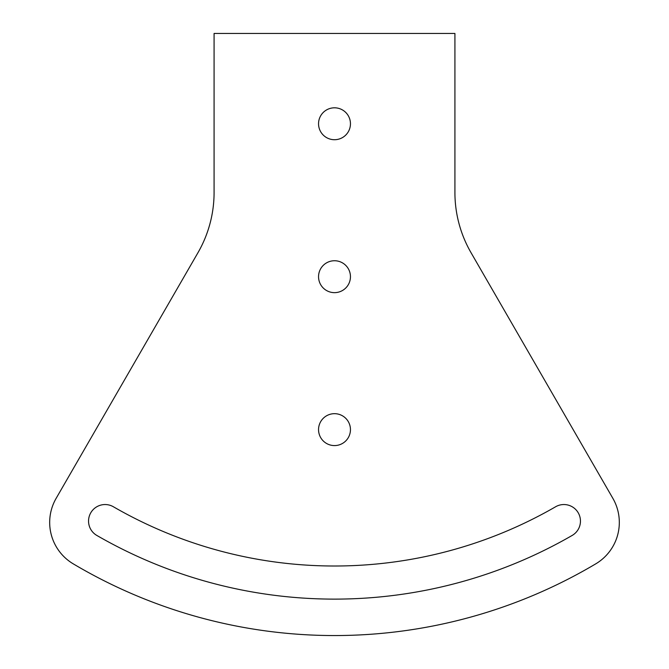 <?xml version="1.0" encoding="UTF-8"?>
<svg xmlns="http://www.w3.org/2000/svg" width="669" height="669" viewBox="0 0 669 669"><rect width="100%" height="100%" fill="white"/><g stroke="black" fill="none" stroke-linecap="round" stroke-linejoin="round"><path stroke-width="1" d="M454.92 192.513A120.42 120.42 0 0 0 471.051 252.723L612.863 498.346A48.168 48.168 0 0 1 595.736 563.858A511.785 511.785 0 0 1 73.264 563.858A48.168 48.168 0 0 1 56.137 498.346L197.949 252.723A120.42 120.42 0 0 0 214.08 192.513L214.08 33.45L454.92 33.45L454.92 192.279M334.5 107.809A15.956 15.956 0 0 1 348.315 131.743A15.956 15.956 0 0 1 320.685 131.743A15.956 15.956 0 0 1 334.5 107.809M334.5 260.743A15.956 15.956 0 0 1 348.315 284.676A15.956 15.956 0 0 1 320.685 284.676A15.956 15.956 0 0 1 334.5 260.743M334.5 413.676A15.956 15.956 0 0 1 348.315 437.61A15.956 15.956 0 0 1 320.685 437.61A15.956 15.956 0 0 1 334.5 413.676M96.821 535.434A16.558 16.558 0 0 1 90.758 512.822A16.558 16.558 0 0 1 113.379 506.759A442.242 442.242 0 0 0 555.621 506.759A16.558 16.558 0 0 1 578.242 512.822A16.558 16.558 0 0 1 572.179 535.434A475.358 475.358 0 0 1 96.821 535.434"/></g></svg>
